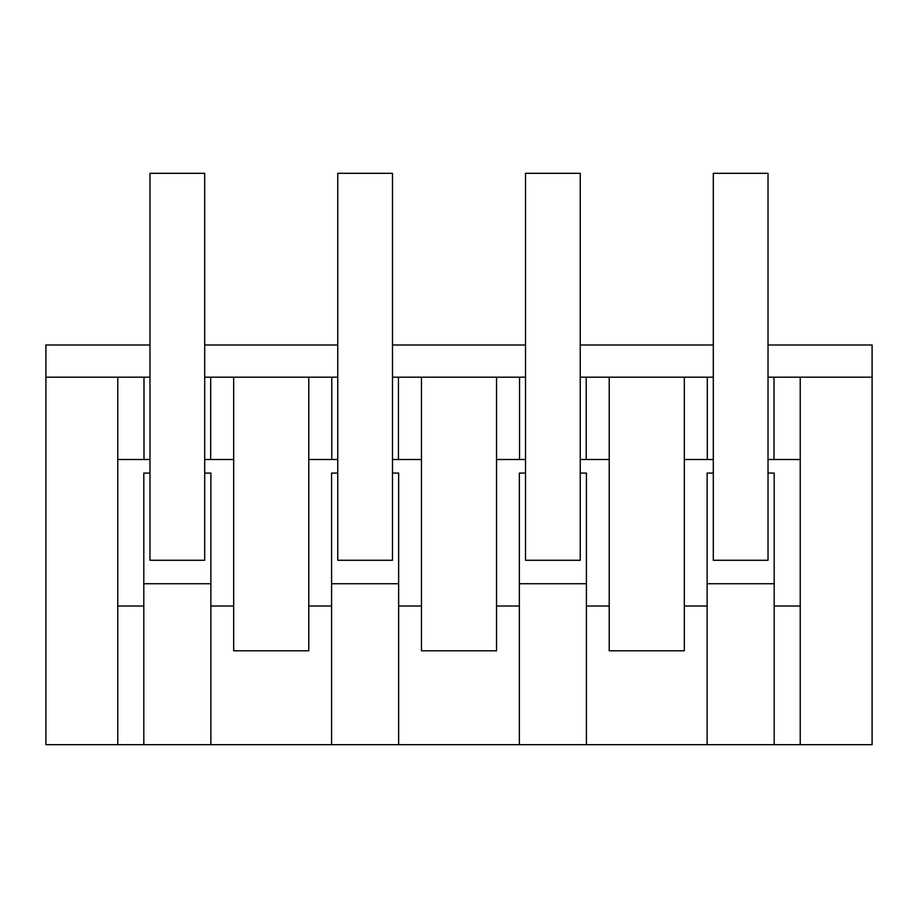 <?xml version="1.0" encoding="UTF-8"?>
<svg xmlns="http://www.w3.org/2000/svg" width="918" height="918" viewBox="0 0 918 918"><rect width="100%" height="100%" fill="white"/><g stroke="black" fill="none" stroke-linecap="round" stroke-linejoin="round"><path stroke-width="1.38" d="M149.978 344.996L45.9 344.996L45.9 377.183L144 377.183L144 459.505L149.978 459.505M768.022 344.996L872.1 344.996L872.1 744.682L45.9 744.682L45.9 377.183M204.703 377.183L331.777 377.183L331.777 459.505L337.755 459.505M337.755 377.183L331.777 377.183M398.641 744.682L398.641 606.029L421.454 606.029L421.454 650.793L496.546 650.793L496.546 377.183L392.479 377.183M496.546 377.183L519.542 377.183L519.542 459.505L525.521 459.505M525.521 377.183L519.542 377.183M586.418 744.682L586.418 606.029L609.219 606.029L609.219 650.793L684.323 650.793L684.323 377.183L580.245 377.183M684.323 377.183L707.319 377.183L707.319 459.505L713.297 459.505M713.297 377.183L707.319 377.183M872.1 377.183L768.022 377.183M149.978 377.183L144 377.183M204.703 344.996L337.755 344.996M392.479 344.996L525.521 344.996M580.245 344.996L713.297 344.996M117.768 744.682L117.768 377.183M117.768 459.505L144 459.505M210.681 377.183L210.681 459.505L204.703 459.505M233.677 377.183L233.677 459.505L210.681 459.505M210.876 744.682L210.876 606.029L233.677 606.029L233.677 459.505M233.677 606.029L233.677 650.793L308.781 650.793L308.781 606.029L331.582 606.029L331.582 473.08L337.755 473.08M143.805 744.682L143.805 473.08L149.978 473.08M117.768 606.029L143.805 606.029M210.876 606.029L210.876 473.08L204.703 473.08M331.582 744.682L331.582 606.029M210.876 583.733L143.805 583.733M684.323 459.505L707.319 459.505M774 377.183L774 459.505L768.022 459.505M774 459.505L800.232 459.505L800.232 377.183M800.232 744.682L800.232 459.505M707.124 744.682L707.124 473.08L713.297 473.08M684.323 606.029L707.124 606.029M774.195 744.682L774.195 473.08L768.022 473.08M774.195 606.029L800.232 606.029M774.195 583.733L707.124 583.733M308.781 606.029L308.781 377.183M308.781 459.505L331.777 459.505M398.458 377.183L398.458 459.505L392.479 459.505M421.454 377.183L421.454 459.505L398.458 459.505M421.454 606.029L421.454 459.505M398.641 606.029L398.641 473.08L392.479 473.08M519.359 744.682L519.359 473.08L525.521 473.08M496.546 606.029L519.359 606.029M398.641 583.733L331.582 583.733M496.546 459.505L519.542 459.505M586.223 377.183L586.223 459.505L580.245 459.505M609.219 377.183L609.219 459.505L586.223 459.505M609.219 606.029L609.219 459.505M586.418 606.029L586.418 473.08L580.245 473.08M586.418 583.733L519.359 583.733M149.978 173.318L204.703 173.318L204.703 560.267L149.978 560.267L149.978 173.318M337.755 173.318L392.479 173.318L392.479 560.267L337.755 560.267L337.755 173.318M525.521 173.318L580.245 173.318L580.245 560.267L525.521 560.267L525.521 173.318M713.297 173.318L768.022 173.318L768.022 560.267L713.297 560.267L713.297 173.318"/></g></svg>
